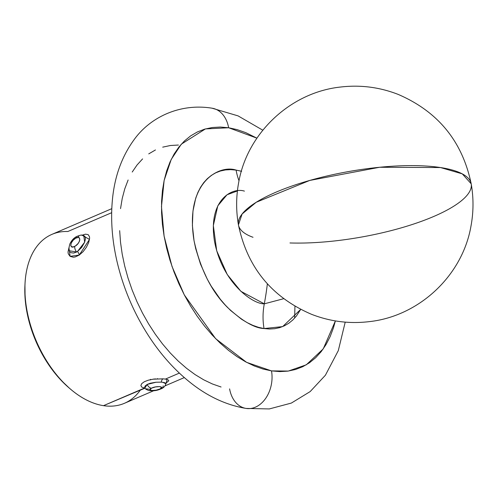 <?xml version="1.0" encoding="UTF-8"?>
<svg xmlns="http://www.w3.org/2000/svg" width="496" height="496" viewBox="0 0 496 496"><rect width="100%" height="100%" fill="white"/><g stroke="black" fill="none" stroke-linecap="round" stroke-linejoin="round"><path stroke-width="0.74" d="M241.657 171.318L236.096 170.091C219.145 164.393 184.462 182.206 194.041 240.727C200.409 269.433 211.606 291.704 227.627 307.551C242.352 321.117 254.485 328.116 264.039 328.557A52.52 38.713 98.7 0 1 264.294 303.831A52.52 38.713 -81.3 0 0 264.039 328.557L269.464 329.015L274.703 328.705L279.701 327.639L284.413 325.81L288.802 323.249L292.814 319.976L296.41 316.02L300.7 309.405L282.652 326.597L264.039 328.557L258.478 327.329L252.842 325.357L247.175 322.648L241.533 319.232L230.559 310.428L225.327 305.114L220.329 299.268L211.246 286.198L207.241 279.093L200.508 264.101L195.678 248.539L194.041 240.727L192.392 225.438L192.963 211.06L195.722 198.158L197.898 192.417L200.57 187.221L203.726 182.627L207.328 178.672L211.339 175.398L215.723 172.831L220.435 171.008L225.438 169.936L230.671 169.632L236.096 170.091A52.52 38.713 -81.3 0 0 239.016 180.767A52.52 38.713 98.7 0 1 236.096 170.091L241.372 171.238M244.423 191.127C232.37 187.079 207.7 199.745 214.514 241.366C222.413 283.16 253.041 304.308 264.294 303.831L283.669 298.704L264.294 303.831A210.093 154.845 -81.3 0 0 267.363 283.83A210.093 154.845 98.7 0 1 264.294 303.831L240.913 291.338L227.261 274.542L216.709 250.778L213.336 225.525L217.806 205.821L227.032 194.754L237.404 190.954M70.302 252.129L71.232 252.755L73.687 253.041L76.595 252.011A5.251 2.846 -118 0 1 74.741 246.351C68.919 249.835 70.048 240.851 75.851 238.111L78.219 237.472L79.329 237.906L79.844 239.785L79.273 241.602L78.064 243.499L75.609 245.818L73.892 246.735L71.759 246.865L70.736 245.452L71.319 242.86L73.296 240.089L75.851 238.111A5.251 2.852 -118 0 1 76.868 236.418A5.251 2.852 62 0 0 75.851 238.111C81.654 234.633 80.55 243.598 74.741 246.351A5.251 2.846 62 0 0 76.595 252.011L77.475 251.478L84.63 242.228L83.793 235.507M69.44 250.784L76.595 252.011L77.475 251.478A3.937 1.879 -124.2 0 1 79.23 255.074L70.116 256.351L68.944 247.808M81.741 235.302L85.467 234.174L88.158 234.627L89.503 236.728L89.609 238.353L88.691 242.501L86.416 247.225L83.123 251.658L79.23 255.074A3.937 1.879 55.8 0 0 77.475 251.478L81.679 247.436L84.605 242.302L85.417 239.165L85.169 236.815L83.681 235.47C81.177 235.581 83.526 233.951 76.868 236.418C73.947 237.813 71.616 240.324 69.868 243.945C68.764 247.969 68.64 250.294 69.483 250.92L69.626 251.224M160.096 388.907A5.251 3.633 63.6 0 0 161.572 388.641A5.251 3.633 -116.4 0 1 160.096 388.907L156.153 390.166L151.857 390.519L149.947 389.664L151.491 388.194C156.066 385.671 165.583 386.403 160.096 388.907C155.508 391.437 145.998 390.693 151.491 388.194L155.44 386.936L159.731 386.582L161.634 387.438L160.096 388.907M165.875 383.73L162.657 382.255M156.091 382.218L147.176 384.437A5.251 3.633 63.6 0 0 151.491 388.194A5.251 3.633 -116.4 0 1 147.176 384.437L145.049 386.062L144.689 387.649M111.792 208.667L51.919 234.372A91.915 56.445 66.8 0 0 30.585 325.37A91.915 56.445 66.8 0 0 103.49 405.666L145.012 388.157L141.775 387.134L140.864 385.516L141.782 383.575L144.367 381.709L148.31 380.19L153.128 379.198L162.948 378.832A3.937 2.226 -85.9 0 0 161.318 382.131L155.818 382.249L150.195 383.265L147.176 384.437L144.888 387.984M146.171 388.808L149.253 389.236M253.016 237.286A118.178 33.368 -10 0 1 238.44 224.868A118.178 33.368 -10 0 1 309.758 180.432A118.178 33.368 -10 0 1 440.522 167.549A118.178 33.368 -10 0 1 471.2 183.824A118.178 33.368 -10 0 1 412.232 224.502A118.178 33.368 -10 0 1 289.974 242.959M271.504 370.89L246.574 362.34L215.636 338.669L184.301 294.897L172.025 266.47L164.102 236.139L161.473 206.615L164.126 180.476L171.207 159.452L181.338 144.156L205.418 128.923L228.631 127.751A28.886 21.291 -81.3 0 0 212.511 108.271A28.886 21.291 98.7 0 1 228.631 127.751L220.311 127.044L212.276 127.515L204.6 129.158L197.365 131.961L190.638 135.892L184.487 140.914L178.963 146.983L174.121 154.033L170.016 162.006L166.681 170.816L164.151 180.389L162.44 190.619L161.584 201.413L161.572 212.672L162.415 224.285L164.102 236.139L166.619 248.118L169.936 260.109L174.028 271.994L178.851 283.662L184.357 295.002L190.501 305.902L197.216 316.256L204.439 325.965L212.102 334.93L220.131 343.077L228.451 350.325L236.976 356.593L245.625 361.832L254.324 365.986L262.973 369.018L271.504 370.89L279.825 371.597L287.866 371.132L295.535 369.483L302.771 366.687L309.498 362.756L315.654 357.728L321.172 351.664L326.015 344.608L330.119 336.641L333.455 327.825L335.383 320.912L323.249 348.874L306.292 364.808L288.3 371.07L271.504 370.89A28.886 21.291 98.7 0 1 245.725 408.369A28.886 21.291 -81.3 0 0 271.504 370.89M165.831 383.904L165.819 383.383L164.393 382.577L161.318 382.131A3.937 2.226 94.1 0 1 162.948 378.832L165.391 379.093L179.366 373.091L165.391 379.093L168.014 379.787L168.814 380.773L166.172 382.993L167.115 379.452M82.026 235.178L89.497 239.432L79.23 255.074L75.2 256.953L73.303 257.219L70.141 256.376L68.287 253.847L68.008 252.067L68.944 247.752M144.441 388.089L103.49 405.666A91.915 56.445 66.8 0 0 124.446 403.291L153.673 390.743M256.916 138.161L245.818 132.661L237.162 129.63L228.631 127.751L256.916 138.161M245.725 408.369A28.886 21.291 98.7 0 1 229.605 388.883M221.073 387.004L212.418 383.978L203.726 379.824L195.077 374.585L186.552 368.311L178.231 361.069L170.202 352.923L162.539 343.951L155.316 334.242L148.602 323.888L142.457 312.995L136.952 301.655L132.128 289.986L128.036 278.101L124.719 266.11L122.202 254.126L120.516 242.277L119.672 230.665M120.54 208.611L122.245 198.375L124.781 188.809L128.117 179.998M132.221 172.025L137.063 164.976L142.581 158.906M148.738 153.884L155.465 149.953M162.7 147.151L170.37 145.508L178.411 145.037M294.94 306.392L294.643 318.103M69.279 388.083L60.977 380.178L50.797 367.784L41.912 353.642L34.639 338.266L29.245 322.208L27.317 314.111L25.085 298.139L24.949 284.871M440.522 167.549L379.645 167.264L309.758 180.432L256.215 202.275L242.098 214.018L238.44 224.868C247.262 267.319 271.616 297.129 311.5 314.297C330.156 321.563 349.426 324.006 369.315 321.631C419.25 316.219 462.539 275.497 470.995 226.002C473.593 211.953 473.661 197.892 471.2 183.824L462.278 173.867L440.522 167.549M111.668 212.697L67.834 231.514A91.915 56.445 -113.2 0 0 25.048 283.098A91.915 56.445 -113.2 0 0 70.612 389.217A91.915 56.445 -113.2 0 0 103.49 405.666A91.915 56.445 -113.2 0 0 140.597 389.738M162.948 378.832L165.391 379.093M163.209 385.826A5.251 3.633 -116.4 0 1 161.572 388.641M76.868 236.418A5.251 2.852 -118 0 1 78.79 236.505M25.048 283.098L24.949 284.94A89.286 54.827 66.8 0 0 69.211 388.027L70.612 389.217M150.48 379.328L150.276 379.967L150.48 379.328M157.133 378.82L157.536 378.64M154.107 378.944L153.655 379.136M154.058 379.136L154.417 378.987M155.167 378.963L155.496 378.839M144.696 387.674L144.832 387.915C145.111 388.852 146.525 389.738 149.06 390.581C153.456 390.916 155.936 391.065 161.553 388.653C163.841 387.63 165.28 386.012 165.869 383.786L166.489 382.559L165.602 383.123M471.2 183.824C462.377 141.366 438.018 111.557 398.139 94.395C379.483 87.129 360.208 84.686 340.324 87.06C290.389 92.473 247.101 133.195 238.644 182.683C236.046 196.738 235.978 210.8 238.44 224.868M262.799 130.194L238.068 115.884L212.059 108.196C180.098 103.001 150.139 117.075 133.877 139.984C121.594 156.928 114.415 177.115 112.344 200.539C110.602 219.988 112.127 240.157 116.913 261.045C123.38 288.79 134.472 314.532 150.183 338.272C161.727 355.57 174.896 370.171 189.701 382.075C207.39 396.323 226.213 405.108 246.177 408.444L269.291 408.94L291.35 403.074L310.18 391.573L325.401 375.23L338.303 350.616L345.21 322.133M164.932 385.907L184.32 377.586"/></g></svg>
